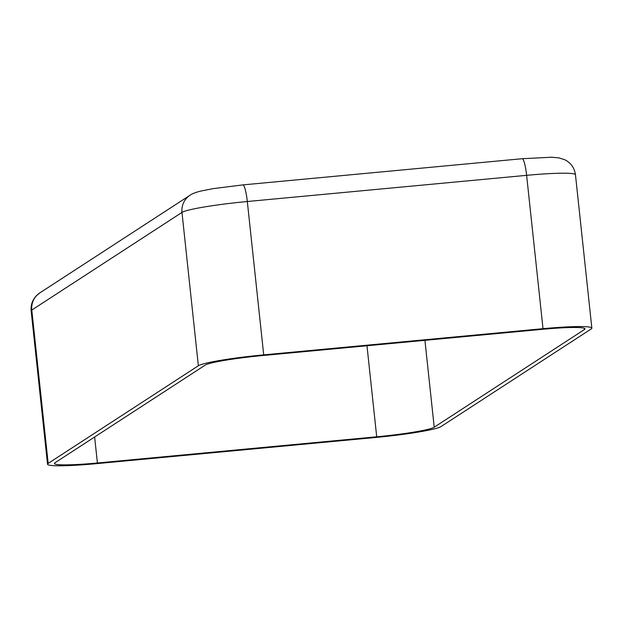 <?xml version="1.0" encoding="UTF-8"?>
<svg xmlns="http://www.w3.org/2000/svg" width="623" height="623" viewBox="0 0 623 623"><rect width="100%" height="100%" fill="white"/><g stroke="black" fill="none" stroke-linecap="round" stroke-linejoin="round"><path stroke-width="0.93" d="M198.363 365.763A57.737 4.688 -6.1 0 1 263.708 354.869L543.015 328.687A57.737 4.688 -6.1 0 1 591.85 328.119A57.737 4.688 -6.1 0 1 591.211 328.936L441.022 426.576A57.737 4.688 -6.1 0 1 375.685 437.471L96.378 463.66A57.737 4.688 -6.1 0 1 47.535 464.221A57.737 4.688 -6.1 0 1 48.181 463.403L198.363 365.763L181.978 212.412A57.737 4.688 -6.1 0 1 247.315 201.517L526.622 175.336A57.737 4.688 -6.1 0 1 575.465 174.767L591.85 328.119M205.177 365.125A50.806 4.127 -6.1 0 1 262.672 355.538L541.979 329.357A50.806 4.127 -6.1 0 1 584.958 328.858A50.806 4.127 -6.1 0 1 584.397 329.575L434.215 427.214A50.806 4.127 -6.1 0 1 376.713 436.801L97.406 462.99A50.806 4.127 -6.1 0 1 54.427 463.481A50.806 4.127 -6.1 0 1 54.995 462.764L205.177 365.125M584.257 328.282L584.397 329.575M94.626 436.996L97.406 462.99M366.986 345.757L376.713 436.801M424.925 340.329L434.215 427.214M263.708 354.869L247.315 201.517A18.48 2.905 84.6 0 0 242.845 184.906L522.152 158.717A18.48 2.905 84.6 0 1 526.622 175.336L543.015 328.687M242.845 184.906L213.027 188.66L200.933 191.035C195.661 192.359 192.04 193.753 190.07 195.217A18.48 18.184 57 0 0 181.978 212.412L31.789 310.052L48.181 463.403M39.888 292.857A18.48 18.184 57 0 0 31.789 310.052A57.737 4.688 -6.1 0 0 31.15 310.869C30.667 305.208 32.31 300.27 36.079 296.057L39.888 292.857L190.07 195.217M522.152 158.717L551.659 157.222L558.963 157.876L565.006 159.846C571.011 163.008 574.492 167.984 575.465 174.767M47.535 464.221L31.15 310.869"/></g></svg>
